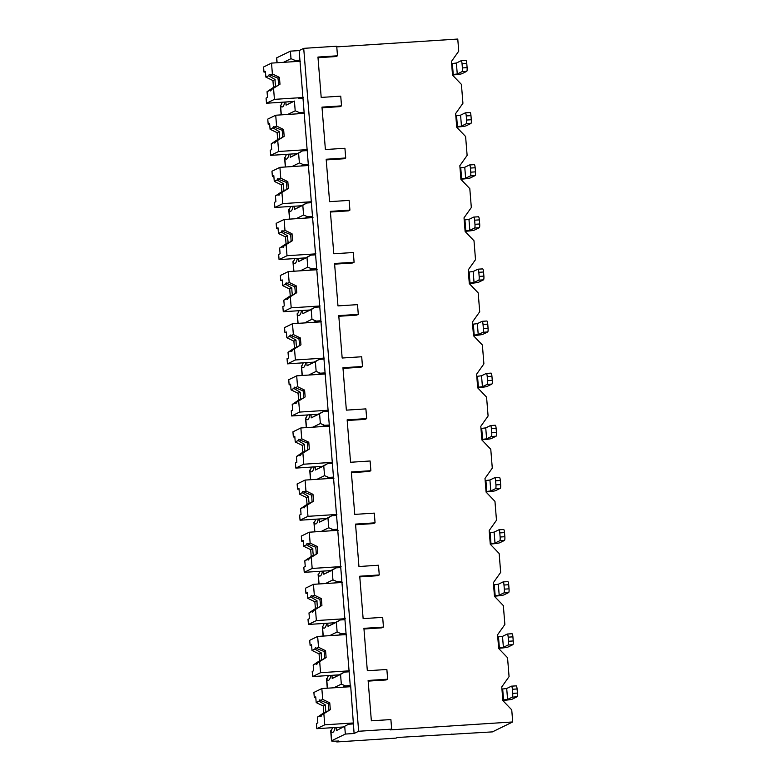 <?xml version="1.0" encoding="UTF-8"?>
<svg xmlns="http://www.w3.org/2000/svg" width="781" height="781" viewBox="0 0 781 781"><rect width="100%" height="100%" fill="white"/><g stroke="black" fill="none" stroke-linecap="round" stroke-linejoin="round"><path stroke-width="1.17" d="M397.363 737.479L396.065 738.113L336.787 741.95L338.739 740.993A8.952 0.703 -4.6 0 1 331.505 740.886A8.952 0.703 -4.6 0 1 331.671 740.739L345.339 734.062L354.096 733.486L358.655 731.26L391.662 729.132L390.1 729.893L512.707 721.956L492.401 731.885L397.363 737.479M336.787 741.95L336.718 741.11M512.707 721.956L511.74 709.851L502.866 700.596L501.763 686.919L509.066 676.61L507.543 657.729L498.668 648.474L497.575 634.797L504.868 624.488L503.345 605.607L494.48 596.352L493.377 582.675L500.67 572.366L499.157 553.485L490.283 544.23L489.179 530.553L496.482 520.244L494.959 501.373L486.094 492.108L484.991 478.431L492.284 468.122L490.771 449.251L481.897 439.986L480.793 426.309L488.096 416L486.573 397.129L477.708 387.864L476.605 374.187L483.898 363.887L482.385 345.007L473.511 335.742L472.407 322.065L479.71 311.765L478.187 292.885L469.313 283.63L468.219 269.943L475.512 259.643L473.999 240.763L465.125 231.508L464.021 217.821L471.324 207.521L469.801 188.641L460.927 179.386L459.833 165.699L467.126 155.399L465.603 136.519L456.739 127.264L455.635 113.587L462.928 103.277L461.415 84.397L452.541 75.142L451.438 61.465L458.74 51.155L457.764 39.05L336.777 46.88M359.777 576.876L377.701 575.714L379.263 574.953L359.729 576.222L363.136 618.63L382.67 617.361L383.451 627.075L381.889 627.836L363.975 628.998M351.391 472.632L369.315 471.48L370.877 470.709L351.333 471.978L354.75 514.386L374.284 513.117L375.065 522.831L373.503 523.592L355.58 524.754M343.005 368.388L360.92 367.236L362.482 366.474L342.947 367.734L346.364 410.142L365.899 408.883L366.68 418.587L365.118 419.358L347.194 420.51M334.619 264.154L352.534 262.992L354.096 262.231L334.561 263.49L337.978 305.898L357.513 304.639L358.294 314.352L356.732 315.114L338.808 316.276M326.233 159.91L344.148 158.748L345.71 157.987L326.175 159.246L329.592 201.654L349.127 200.395L349.908 210.109L348.346 210.87L330.422 212.032M318.004 57.716L335.928 56.554L337.49 55.793L317.955 57.062L321.196 97.42L340.741 96.151L341.522 105.865L339.96 106.626L322.036 107.788M383.451 627.075L363.917 628.344L367.334 670.752L386.868 669.483L387.649 679.197L386.087 679.958L368.163 681.12M337.49 55.793L336.718 46.216L303.711 48.354L358.655 731.26M391.662 729.132L390.89 719.555L371.356 720.814L368.115 680.456L387.649 679.197M345.71 157.987L344.929 148.273L325.394 149.532L321.987 107.124L341.522 105.865M354.096 262.231L353.315 252.517L333.78 253.776L330.373 211.368L349.908 210.109M362.482 366.474L361.701 356.761L342.166 358.02L338.759 315.612L358.294 314.352M370.877 470.709L370.096 460.995L350.552 462.264L347.145 419.856L366.68 418.587M379.263 574.953L378.482 565.239L358.948 566.508L355.531 524.1L375.065 522.831M333.829 687.788L341.326 684.127L345.534 685.913L350.64 685.415L354.096 733.486M350.249 685.611L299.152 50.58L303.711 48.354M348.609 724.221L336.406 730.606L348.609 724.221L353.324 723.919M283.503 62.334L291.001 58.673L295.208 60.459L299.924 60.157M291.001 58.673L290.395 51.146L299.152 50.58M287.701 114.456L295.198 110.795L299.406 112.581L304.121 112.279M295.198 110.795L294.417 101.081L286.08 105.152L294.417 101.081M298.293 98.767L303.008 98.465M291.889 166.578L299.387 162.917L303.594 164.703L308.31 164.4M299.387 162.917L298.606 153.203L290.278 157.274L290.024 154.111M307.197 150.587L302.481 150.889L298.606 153.203M296.087 218.7L303.584 215.039L307.792 216.825L312.507 216.522M303.584 215.039L302.803 205.325L294.466 209.396L294.212 206.233M311.394 202.699L306.679 203.011L302.803 205.325M300.285 270.822L307.773 267.161L311.98 268.947L316.695 268.644M307.773 267.161L306.992 257.447L298.664 261.518L298.41 258.355M315.583 254.821L310.867 255.133L306.992 257.447M304.473 322.943L311.97 319.273L316.178 321.069L320.893 320.766M311.97 319.273L311.189 309.569L302.852 313.64L302.598 310.477M319.78 306.943L315.065 307.255L311.189 309.569M308.671 375.056L316.159 371.395L320.366 373.191L325.081 372.888M316.159 371.395L315.378 361.681L307.05 365.752L306.796 362.599M323.969 359.065L319.253 359.367L315.378 361.681M312.859 427.178L320.356 423.517L324.564 425.313L329.279 425.001M320.356 423.517L319.575 413.803L311.238 417.874L310.984 414.721M328.166 411.187L323.451 411.489L319.575 413.803M317.057 479.3L324.554 475.639L328.752 477.435L333.467 477.123M324.554 475.639L323.764 465.925L315.436 469.996L315.182 466.843M332.364 463.309L327.649 463.611L323.764 465.925M321.245 531.422L328.742 527.761L332.95 529.547L337.665 529.245M328.742 527.761L327.961 518.047L319.624 522.118L319.37 518.955M336.552 515.431L331.837 515.733L327.961 518.047M325.443 583.544L332.94 579.883L337.148 581.669L341.863 581.367M332.94 579.883L332.159 570.169L323.822 574.24L323.568 571.077M340.75 567.553L336.035 567.855L332.159 570.169M329.631 635.666L337.128 632.005L341.336 633.791L346.051 633.489M337.128 632.005L336.347 622.291L328.02 626.362L327.766 623.199M344.938 619.675L340.223 619.977L336.347 622.291M341.326 684.127L340.545 674.413L332.208 678.484L331.954 675.321M349.136 671.797L344.421 672.099L340.545 674.413M345.339 734.062L344.733 726.535M292.582 61.748L295.208 60.459M276.952 62.753L276.562 57.979A8.952 0.703 -4.6 0 1 276.728 57.823L290.395 51.146M281.316 114.866L280.594 105.933A26.154 5.106 -93.7 0 0 282.166 106.977A26.154 5.106 -93.7 0 0 284.782 102.057M286.08 105.152L285.826 101.989M285.504 166.988L284.792 158.055A26.154 5.106 -93.7 0 0 286.354 159.099A26.154 5.106 -93.7 0 0 288.98 154.179M289.702 219.11L288.98 210.177A26.154 5.106 -93.7 0 0 290.552 211.221A26.154 5.106 -93.7 0 0 293.168 206.301M293.9 271.232L293.178 262.289A26.154 5.106 -93.7 0 0 294.74 263.343A26.154 5.106 -93.7 0 0 297.366 258.423M298.088 323.354L297.366 314.411A26.154 5.106 -93.7 0 0 298.938 315.465A26.154 5.106 -93.7 0 0 301.554 310.545M302.286 375.476L301.564 366.533A26.154 5.106 -93.7 0 0 303.135 367.587A26.154 5.106 -93.7 0 0 305.752 362.667M306.474 427.597L305.761 418.655A26.154 5.106 -93.7 0 0 307.324 419.709A26.154 5.106 -93.7 0 0 309.95 414.789M310.672 479.719L309.95 470.777A26.154 5.106 -93.7 0 0 311.521 471.822A26.154 5.106 -93.7 0 0 314.138 466.901M314.86 531.832L314.147 522.899A26.154 5.106 -93.7 0 0 315.709 523.944A26.154 5.106 -93.7 0 0 318.336 519.023M319.058 583.954L318.336 575.021A26.154 5.106 -93.7 0 0 319.907 576.066A26.154 5.106 -93.7 0 0 322.524 571.145M323.246 636.076L322.533 627.143A26.154 5.106 -93.7 0 0 324.095 628.188A26.154 5.106 -93.7 0 0 326.722 623.267M327.444 688.198L326.722 679.265A26.154 5.106 -93.7 0 0 328.293 680.31A26.154 5.106 -93.7 0 0 330.91 675.389M331.671 740.739L330.919 731.387A26.154 5.106 -93.7 0 0 332.481 732.432A26.154 5.106 -93.7 0 0 335.108 727.511M336.406 730.606L336.152 727.443M280.594 105.933L282.292 102.223M284.792 158.055L286.481 154.345M288.98 210.177L290.678 206.457M293.178 262.289L294.867 258.579M297.366 314.411L299.064 310.701M301.564 366.533L303.253 362.823M305.761 418.655L307.45 414.945M309.95 470.777L311.639 467.067M314.147 522.899L315.836 519.189M318.336 575.021L320.034 571.311M322.533 627.143L324.222 623.433M326.722 679.265L328.42 675.555M330.919 731.387L332.608 727.667M451.984 734.501L451.935 733.945M452.492 74.566L457.256 73.99L462.01 71.667A3.446 0.674 -93.7 0 0 462.391 67.927L462.059 63.817A3.446 0.674 -93.7 0 0 461.18 60.703A3.446 0.674 -93.7 0 0 461.132 60.723L456.377 63.036L457.256 73.99M451.613 63.622L456.377 63.036M461.239 60.713L465.847 60.41A3.446 0.674 86.3 0 1 465.896 60.401A3.446 0.674 86.3 0 1 466.774 63.515L467.106 67.625A3.446 0.674 86.3 0 1 466.726 71.354L461.971 73.678A8.259 0.644 175.4 0 1 452.531 74.956M456.69 126.688L461.454 126.102L466.208 123.788A3.446 0.674 -93.7 0 0 466.579 120.049L466.247 115.939A3.446 0.674 -93.7 0 0 465.378 112.825A3.446 0.674 -93.7 0 0 465.32 112.845L460.575 115.158L461.454 126.102M455.811 115.744L460.575 115.158M465.427 112.835L470.035 112.532A3.446 0.674 86.3 0 1 470.094 112.523A3.446 0.674 86.3 0 1 470.963 115.637L471.294 119.737A3.446 0.674 86.3 0 1 470.923 123.476L466.169 125.8A8.259 0.644 175.4 0 1 456.719 127.078M460.888 178.81L465.642 178.224L470.396 175.91A3.446 0.674 -93.7 0 0 470.777 172.171L470.445 168.061A3.446 0.674 -93.7 0 0 469.566 164.947A3.446 0.674 -93.7 0 0 469.518 164.957L464.763 167.28L465.642 178.224M459.999 167.866L464.763 167.28M469.625 164.957L474.233 164.654A3.446 0.674 86.3 0 1 474.282 164.645A3.446 0.674 86.3 0 1 475.16 167.759L475.492 171.859A3.446 0.674 86.3 0 1 475.112 175.598L470.357 177.922A8.259 0.644 175.4 0 1 460.917 179.191M465.076 230.932L469.84 230.346L474.594 228.023A3.446 0.674 -93.7 0 0 474.965 224.293L474.633 220.183A3.446 0.674 -93.7 0 0 473.764 217.069A3.446 0.674 -93.7 0 0 473.716 217.079L468.961 219.402L469.84 230.346M464.197 219.988L468.961 219.402M473.823 217.079L478.431 216.776A3.446 0.674 86.3 0 1 478.48 216.767A3.446 0.674 86.3 0 1 479.349 219.881L479.68 223.981A3.446 0.674 86.3 0 1 479.309 227.72L474.555 230.044A8.259 0.644 175.4 0 1 465.105 231.313M469.274 283.054L474.038 282.468L478.782 280.145A3.446 0.674 -93.7 0 0 479.163 276.406L478.831 272.305A3.446 0.674 -93.7 0 0 477.962 269.191A3.446 0.674 -93.7 0 0 477.904 269.201L473.149 271.524L474.038 282.468M468.395 272.11L473.149 271.524M478.011 269.201L482.619 268.898A3.446 0.674 86.3 0 1 482.678 268.889A3.446 0.674 86.3 0 1 483.546 272.003L483.878 276.103A3.446 0.674 86.3 0 1 483.498 279.842L478.753 282.166A8.259 0.644 175.4 0 1 469.303 283.435M473.462 335.176L478.226 334.59L482.98 332.267A3.446 0.674 -93.7 0 0 483.351 328.528L483.029 324.427A3.446 0.674 -93.7 0 0 482.15 321.313A3.446 0.674 -93.7 0 0 482.102 321.323L477.347 323.646L478.226 334.59M472.583 324.232L477.347 323.646M482.209 321.313L486.817 321.02A3.446 0.674 86.3 0 1 486.866 321.001A3.446 0.674 86.3 0 1 487.744 324.125L488.066 328.225A3.446 0.674 86.3 0 1 487.695 331.964L482.941 334.288A8.259 0.644 175.4 0 1 473.491 335.557M477.66 387.298L482.424 386.712L487.168 384.389A3.446 0.674 -93.7 0 0 487.549 380.65L487.217 376.549A3.446 0.674 -93.7 0 0 486.348 373.435A3.446 0.674 -93.7 0 0 486.29 373.445L481.535 375.768L482.424 386.712M476.781 376.354L481.535 375.768M486.397 373.435L491.005 373.142A3.446 0.674 86.3 0 1 491.064 373.123A3.446 0.674 86.3 0 1 491.932 376.247L492.264 380.347A3.446 0.674 86.3 0 1 491.884 384.086L487.139 386.41A8.259 0.644 175.4 0 1 477.689 387.679M481.848 439.42L486.612 438.834L491.366 436.511A3.446 0.674 -93.7 0 0 491.737 432.772L491.415 428.671A3.446 0.674 -93.7 0 0 490.536 425.557A3.446 0.674 -93.7 0 0 490.488 425.567L485.733 427.89L486.612 438.834M480.969 428.476L485.733 427.89M490.595 425.557L495.203 425.264A3.446 0.674 86.3 0 1 495.252 425.245A3.446 0.674 86.3 0 1 496.13 428.369L496.452 432.469A3.446 0.674 86.3 0 1 496.081 436.208L491.327 438.531A8.259 0.644 175.4 0 1 481.887 439.801M486.046 491.542L490.81 490.956L495.564 488.633A3.446 0.674 -93.7 0 0 495.935 484.894L495.603 480.793A3.446 0.674 -93.7 0 0 494.734 477.669A3.446 0.674 -93.7 0 0 494.676 477.689L489.931 480.012L490.81 490.956M485.167 480.598L489.931 480.012M494.783 477.679L499.391 477.386A3.446 0.674 86.3 0 1 499.45 477.367A3.446 0.674 86.3 0 1 500.318 480.481L500.65 484.591A3.446 0.674 86.3 0 1 500.279 488.33L495.525 490.653A8.259 0.644 175.4 0 1 486.075 491.923M490.234 543.654L494.998 543.078L499.752 540.755A3.446 0.674 -93.7 0 0 500.133 537.016L499.801 532.915A3.446 0.674 -93.7 0 0 498.922 529.791A3.446 0.674 -93.7 0 0 498.874 529.811L494.119 532.134L494.998 543.078M489.355 532.71L494.119 532.134M498.981 529.801L503.589 529.508A3.446 0.674 86.3 0 1 503.638 529.489A3.446 0.674 86.3 0 1 504.516 532.603L504.848 536.713A3.446 0.674 86.3 0 1 504.467 540.452L499.713 542.766A8.259 0.644 175.4 0 1 490.273 544.045M494.432 595.776L499.196 595.2L503.95 592.877A3.446 0.674 -93.7 0 0 504.321 589.138L503.989 585.028A3.446 0.674 -93.7 0 0 503.12 581.913A3.446 0.674 -93.7 0 0 503.062 581.933L498.317 584.256L499.196 595.2M493.553 584.832L498.317 584.256M503.169 581.923L507.777 581.62A3.446 0.674 86.3 0 1 507.835 581.611A3.446 0.674 86.3 0 1 508.704 584.725L509.036 588.835A3.446 0.674 86.3 0 1 508.665 592.574L503.911 594.888A8.259 0.644 175.4 0 1 494.461 596.167M498.629 647.898L503.384 647.312L508.138 644.999A3.446 0.674 -93.7 0 0 508.519 641.26L508.187 637.15A3.446 0.674 -93.7 0 0 507.308 634.035A3.446 0.674 -93.7 0 0 507.26 634.055L502.505 636.369L503.384 647.312M497.741 636.954L502.505 636.369M507.367 634.045L511.975 633.742A3.446 0.674 86.3 0 1 512.024 633.733A3.446 0.674 86.3 0 1 512.902 636.847L513.234 640.957A3.446 0.674 86.3 0 1 512.853 644.686L508.099 647.01A8.259 0.644 175.4 0 1 498.659 648.289M502.818 700.02L507.582 699.434L512.336 697.121A3.446 0.674 -93.7 0 0 512.707 693.382L512.375 689.272A3.446 0.674 -93.7 0 0 511.506 686.157A3.446 0.674 -93.7 0 0 511.457 686.177L506.703 688.491L507.582 699.434M501.939 689.076L506.703 688.491M511.565 686.167L516.173 685.864A3.446 0.674 86.3 0 1 516.221 685.855A3.446 0.674 86.3 0 1 517.09 688.969L517.422 693.069A3.446 0.674 86.3 0 1 517.051 696.808L512.297 699.132A8.259 0.644 175.4 0 1 502.847 700.411M296.77 113.87L299.406 112.581M302.481 150.889L290.278 157.274M269.66 124.14L268.186 124.238L269.611 123.544L270.07 129.246L272.92 127.859L279.266 131.628L277.118 132.682L270.07 129.246M296.78 153.672L270.685 155.36L270.275 150.235L271.7 149.532L271.241 143.831L274.092 142.435A8.259 1.611 -93.7 0 0 274.756 143.04A8.259 1.611 -93.7 0 0 274.883 143.001A8.259 1.611 -93.7 0 0 275.527 141.732L284.177 136.343L283.63 129.5L282.107 130.242L274.356 127.157L276.581 126.063L275.713 115.227L267.766 119.112L268.186 124.238M270.685 155.36L278.632 151.485L277.753 140.648M274.356 127.157A8.259 1.611 -93.7 0 0 273.692 126.551A8.259 1.611 -93.7 0 0 273.565 126.59A8.259 1.611 -93.7 0 0 272.92 127.859M271.241 143.831L277.675 139.526L277.118 132.682M279.266 131.628A8.259 1.611 -93.7 0 0 279.823 138.471L277.675 139.526M279.823 138.471L274.092 142.435M275.527 141.732L282.663 137.085A8.259 1.611 -93.7 0 0 282.107 130.242M284.177 136.343L282.663 137.085M283.63 129.5L276.581 126.063M304.61 113.362L275.713 115.227M307.529 149.61L278.632 151.485M300.968 165.992L303.594 164.703M306.679 203.011L294.466 209.396M273.858 176.262L272.374 176.36L273.809 175.666L274.268 181.368L277.118 179.972L283.464 183.75L281.316 184.804L274.268 181.368M300.978 205.793L274.883 207.482L274.463 202.357L275.898 201.654L275.439 195.943L278.29 194.557A8.259 1.611 -93.7 0 0 278.954 195.162A8.259 1.611 -93.7 0 0 279.081 195.123A8.259 1.611 -93.7 0 0 279.725 193.854L288.374 188.465L287.828 181.622L286.305 182.364L278.553 179.279L280.779 178.185L279.901 167.349L271.964 171.234L272.374 176.36M274.883 207.482L282.82 203.607L281.951 192.77M278.553 179.279A8.259 1.611 -93.7 0 0 277.89 178.673A8.259 1.611 -93.7 0 0 277.763 178.703A8.259 1.611 -93.7 0 0 277.118 179.972M275.439 195.943L281.863 191.638L281.316 184.804M283.464 183.75A8.259 1.611 -93.7 0 0 284.011 190.593L281.863 191.638M284.011 190.593L278.29 194.557M279.725 193.854L286.852 189.207A8.259 1.611 -93.7 0 0 286.305 182.364M288.374 188.465L286.852 189.207M287.828 181.622L280.779 178.185M308.807 165.484L279.901 167.349M311.717 201.732L282.82 203.607M305.156 218.114L307.792 216.825M310.867 255.133L298.664 261.518M278.046 228.384L276.572 228.482L277.997 227.779L278.456 233.49L281.306 232.094L287.652 235.872L285.504 236.926L278.456 233.49M305.166 257.915L279.071 259.604L278.661 254.479L280.096 253.776L279.637 248.065L282.478 246.679A8.259 1.611 -93.7 0 0 283.152 247.274A8.259 1.611 -93.7 0 0 283.278 247.245A8.259 1.611 -93.7 0 0 283.923 245.976L292.572 240.587L292.016 233.744L290.493 234.485L282.742 231.391L284.967 230.307L284.099 219.471L276.152 223.356L276.572 228.482M279.071 259.604L287.017 255.729L286.139 244.892M282.742 231.391A8.259 1.611 -93.7 0 0 282.078 230.795A8.259 1.611 -93.7 0 0 281.951 230.825A8.259 1.611 -93.7 0 0 281.306 232.094M279.637 248.065L286.061 243.76L285.504 236.926M287.652 235.872A8.259 1.611 -93.7 0 0 288.209 242.715L286.061 243.76M288.209 242.715L282.478 246.679M283.923 245.976L291.049 241.329A8.259 1.611 -93.7 0 0 290.493 234.485M292.572 240.587L291.049 241.329M292.016 233.744L284.967 230.307M312.996 217.606L284.099 219.471M315.915 253.854L287.017 255.729M309.354 270.226L311.98 268.947M315.065 307.255L302.852 313.64M282.244 280.506L280.76 280.604L282.195 279.901L282.654 285.612L285.504 284.216L291.85 287.994L289.702 289.048L282.654 285.612M309.364 310.037L283.269 311.726L282.849 306.591L284.284 305.898L283.825 300.187L286.676 298.801A8.259 1.611 -93.7 0 0 287.34 299.396A8.259 1.611 -93.7 0 0 287.467 299.367A8.259 1.611 -93.7 0 0 288.111 298.098L296.76 292.699L296.214 285.866L294.691 286.607L286.939 283.513L289.165 282.429L288.287 271.593L280.35 275.478L280.76 280.604M283.269 311.726L291.206 307.841L290.337 297.014M286.939 283.513A8.259 1.611 -93.7 0 0 286.276 282.917A8.259 1.611 -93.7 0 0 286.149 282.947A8.259 1.611 -93.7 0 0 285.504 284.216M283.825 300.187L290.249 295.882L289.702 289.048M291.85 287.994A8.259 1.611 -93.7 0 0 292.397 294.837L290.249 295.882M292.397 294.837L286.676 298.801M288.111 298.098L295.238 293.451A8.259 1.611 -93.7 0 0 294.691 286.607M296.76 292.699L295.238 293.451M296.214 285.866L289.165 282.429M317.193 269.728L288.287 271.593M320.112 305.976L291.206 307.841M313.552 322.348L316.178 321.069M319.253 359.367L307.05 365.752M286.432 332.628L284.958 332.726L286.383 332.023L286.852 337.734L289.692 336.338L296.038 340.116L293.89 341.16L286.852 337.734M313.552 362.159L287.457 363.848L287.047 358.713L288.482 358.02L288.023 352.309L290.874 350.923A8.259 1.611 -93.7 0 0 291.538 351.518A8.259 1.611 -93.7 0 0 291.664 351.489A8.259 1.611 -93.7 0 0 292.309 350.22L300.958 344.821L300.402 337.988L298.879 338.729L291.128 335.635L293.353 334.551L292.485 323.715L284.548 327.59L284.958 332.726M287.457 363.848L295.403 359.963L294.525 349.127M291.128 335.635A8.259 1.611 -93.7 0 0 290.464 335.039A8.259 1.611 -93.7 0 0 290.337 335.069A8.259 1.611 -93.7 0 0 289.692 336.338M288.023 352.309L294.447 348.004L293.89 341.16M296.038 340.116A8.259 1.611 -93.7 0 0 296.595 346.959L294.447 348.004M296.595 346.959L290.874 350.923M292.309 350.22L299.435 345.573A8.259 1.611 -93.7 0 0 298.879 338.729M300.958 344.821L299.435 345.573M300.402 337.988L293.353 334.551M321.381 321.84L292.485 323.715M324.3 358.098L295.403 359.963M317.74 374.47L320.366 373.191M323.451 411.489L311.238 417.874M290.63 384.75L289.146 384.848L290.581 384.145L291.04 389.856L293.89 388.46L300.236 392.238L298.088 393.282L291.04 389.856M317.75 414.281L291.655 415.97L291.245 410.835L292.67 410.142L292.211 404.431L295.062 403.045A8.259 1.611 -93.7 0 0 295.726 403.64A8.259 1.611 -93.7 0 0 295.853 403.611A8.259 1.611 -93.7 0 0 296.497 402.342L305.146 396.943L304.6 390.11L303.077 390.851L295.325 387.757L297.551 386.673L296.682 375.837L288.736 379.712L289.146 384.848M291.655 415.97L299.592 412.085L298.723 401.249M295.325 387.757A8.259 1.611 -93.7 0 0 294.662 387.161A8.259 1.611 -93.7 0 0 294.535 387.191A8.259 1.611 -93.7 0 0 293.89 388.46M292.211 404.431L298.635 400.126L298.088 393.282M300.236 392.238A8.259 1.611 -93.7 0 0 300.783 399.081L298.635 400.126M300.783 399.081L295.062 403.045M296.497 402.342L303.624 397.685A8.259 1.611 -93.7 0 0 303.077 390.851M305.146 396.943L303.624 397.685M304.6 390.11L297.551 386.673M325.579 373.962L296.682 375.837M328.498 410.22L299.592 412.085M321.938 426.592L324.564 425.313M327.649 463.611L315.436 469.996M294.827 436.872L293.344 436.969L294.779 436.267L295.238 441.978L298.088 440.582L304.434 444.36L302.286 445.404L295.238 441.978M321.938 466.403L295.843 468.092L295.433 462.957L296.868 462.254L296.409 456.553L299.26 455.157A8.259 1.611 -93.7 0 0 299.924 455.762A8.259 1.611 -93.7 0 0 300.05 455.733A8.259 1.611 -93.7 0 0 300.695 454.464L309.344 449.065L308.788 442.231L307.265 442.973L299.523 439.879L301.739 438.795L300.87 427.959L292.934 431.834L293.344 436.969M295.843 468.092L303.789 464.207L302.921 453.37M299.523 439.879A8.259 1.611 -93.7 0 0 298.859 439.273A8.259 1.611 -93.7 0 0 298.723 439.312A8.259 1.611 -93.7 0 0 298.088 440.582M296.409 456.553L302.833 452.248L302.286 445.404M304.434 444.36A8.259 1.611 -93.7 0 0 304.98 451.203L302.833 452.248M304.98 451.203L299.26 455.157M300.695 454.464L307.821 449.807A8.259 1.611 -93.7 0 0 307.265 442.973M309.344 449.065L307.821 449.807M308.788 442.231L301.739 438.795M329.767 426.084L300.87 427.959M332.686 462.342L303.789 464.207M326.126 478.714L328.752 477.435M331.837 515.733L319.624 522.118M299.016 488.994L297.532 489.091L298.967 488.389L299.426 494.09L302.276 492.704L308.622 496.482L306.474 497.526L299.426 494.09M326.136 518.525L300.041 520.214L299.631 515.079L301.056 514.376L300.597 508.675L303.448 507.279A8.259 1.611 -93.7 0 0 304.112 507.884A8.259 1.611 -93.7 0 0 304.239 507.845A8.259 1.611 -93.7 0 0 304.883 506.576L313.532 501.187L312.986 494.344L311.463 495.095L303.711 492.001L305.937 490.917L305.068 480.081L297.122 483.956L297.532 489.091M300.041 520.214L307.978 516.329L307.109 505.492M303.711 492.001A8.259 1.611 -93.7 0 0 303.048 491.395A8.259 1.611 -93.7 0 0 302.921 491.434A8.259 1.611 -93.7 0 0 302.276 492.704M300.597 508.675L307.031 504.37L306.474 497.526M308.622 496.482A8.259 1.611 -93.7 0 0 309.169 503.315L307.031 504.37M309.169 503.315L303.448 507.279M304.883 506.576L312.01 501.929A8.259 1.611 -93.7 0 0 311.463 495.095M313.532 501.187L312.01 501.929M312.986 494.344L305.937 490.917M333.965 478.206L305.068 480.081M336.884 514.464L307.978 516.329M330.324 530.836L332.95 529.547M336.035 567.855L323.822 574.24M303.213 541.116L301.73 541.213L303.165 540.511L303.624 546.212L306.474 544.826L312.82 548.604L310.672 549.648L303.624 546.212M330.324 570.647L304.239 572.327L303.819 567.201L305.254 566.498L304.795 560.797L307.646 559.401A8.259 1.611 -93.7 0 0 308.31 560.006A8.259 1.611 -93.7 0 0 308.436 559.967A8.259 1.611 -93.7 0 0 309.081 558.698L317.73 553.309L317.184 546.466L315.661 547.217L307.909 544.123L310.135 543.039L309.256 532.203L301.32 536.078L301.73 541.213M304.239 572.327L312.175 568.451L311.307 557.614M307.909 544.123A8.259 1.611 -93.7 0 0 307.245 543.517A8.259 1.611 -93.7 0 0 307.118 543.556A8.259 1.611 -93.7 0 0 306.474 544.826M304.795 560.797L311.219 556.492L310.672 549.648M312.82 548.604A8.259 1.611 -93.7 0 0 313.366 555.437L311.219 556.492M313.366 555.437L307.646 559.401M309.081 558.698L316.207 554.051A8.259 1.611 -93.7 0 0 315.661 547.217M317.73 553.309L316.207 554.051M317.184 546.466L310.135 543.039M338.163 530.328L309.256 532.203M341.072 566.586L312.175 568.451M334.512 582.958L337.148 581.669M340.223 619.977L328.02 626.362M307.402 593.238L305.927 593.326L307.353 592.633L307.812 598.334L310.662 596.948L317.008 600.726L314.86 601.77L307.812 598.334M334.522 622.76L308.427 624.449L308.017 619.323L309.452 618.62L308.983 612.919L311.834 611.523A8.259 1.611 -93.7 0 0 312.498 612.128A8.259 1.611 -93.7 0 0 312.625 612.089A8.259 1.611 -93.7 0 0 313.269 610.82L321.918 605.431L321.372 598.588L319.849 599.33L312.097 596.245L314.323 595.161L313.454 584.325L305.508 588.2L305.927 593.326M308.427 624.449L316.373 620.573L315.495 609.736M312.097 596.245A8.259 1.611 -93.7 0 0 311.434 595.639A8.259 1.611 -93.7 0 0 311.307 595.678A8.259 1.611 -93.7 0 0 310.662 596.948M308.983 612.919L315.417 608.614L314.86 601.77M317.008 600.726A8.259 1.611 -93.7 0 0 317.564 607.559L315.417 608.614M317.564 607.559L311.834 611.523M313.269 610.82L320.405 606.173A8.259 1.611 -93.7 0 0 319.849 599.33M321.918 605.431L320.405 606.173M321.372 598.588L314.323 595.161M342.351 582.45L313.454 584.325M345.27 618.698L316.373 620.573M338.71 635.08L341.336 633.791M344.421 672.099L332.208 678.484M311.599 645.36L310.116 645.448L311.551 644.755L312.01 650.456L314.86 649.07L321.206 652.838L319.058 653.892L312.01 650.456M338.72 674.882L312.625 676.571L312.205 671.445L313.64 670.742L313.181 665.041L316.032 663.645A8.259 1.611 -93.7 0 0 316.695 664.25A8.259 1.611 -93.7 0 0 316.822 664.211A8.259 1.611 -93.7 0 0 317.467 662.942L326.116 657.553L325.57 650.71L324.047 651.452L316.295 648.367L318.521 647.273L317.642 636.437L309.706 640.322L310.116 645.448M312.625 676.571L320.561 672.695L319.693 661.858M316.295 648.367A8.259 1.611 -93.7 0 0 315.631 647.761A8.259 1.611 -93.7 0 0 315.504 647.8A8.259 1.611 -93.7 0 0 314.86 649.07M313.181 665.041L319.605 660.736L319.058 653.892M321.206 652.838A8.259 1.611 -93.7 0 0 321.752 659.681L319.605 660.736M321.752 659.681L316.032 663.645M317.467 662.942L324.593 658.295A8.259 1.611 -93.7 0 0 324.047 651.452M326.116 657.553L324.593 658.295M325.57 650.71L318.521 647.273M346.549 634.572L317.642 636.437M349.458 670.82L320.561 672.695M342.898 687.202L345.534 685.913M315.788 697.472L314.313 697.57L315.739 696.877L316.198 702.578L319.048 701.182L325.394 704.96L323.246 706.014L316.198 702.578M342.908 727.004L316.813 728.693L316.403 723.567L317.838 722.864L317.379 717.163L320.22 715.767A8.259 1.611 -93.7 0 0 320.893 716.372A8.259 1.611 -93.7 0 0 321.02 716.333A8.259 1.611 -93.7 0 0 321.665 715.064L330.314 709.675L329.758 702.832L328.235 703.574L320.483 700.489L322.709 699.395L321.84 688.559L313.894 692.444L314.313 697.57M316.813 728.693L324.759 724.817L323.881 713.98M320.483 700.489A8.259 1.611 -93.7 0 0 319.82 699.883A8.259 1.611 -93.7 0 0 319.693 699.922A8.259 1.611 -93.7 0 0 319.048 701.182M317.379 717.163L323.803 712.848L323.246 706.014M325.394 704.96A8.259 1.611 -93.7 0 0 325.95 711.803L323.803 712.848M325.95 711.803L320.22 715.767M321.665 715.064L328.791 710.417A8.259 1.611 -93.7 0 0 328.235 703.574M330.314 709.675L328.791 710.417M329.758 702.832L322.709 699.395M350.737 686.694L321.84 688.559M353.656 722.942L324.759 724.817M265.472 72.028L263.988 72.116L265.423 71.422L265.882 77.124L268.732 75.737L275.078 79.516L272.93 80.56L265.882 77.124M292.582 101.55L266.497 103.238L266.077 98.113L267.512 97.41L267.053 91.709L269.904 90.313A8.259 1.611 -93.7 0 0 270.568 90.918A8.259 1.611 -93.7 0 0 270.695 90.879A8.259 1.611 -93.7 0 0 271.339 89.61L279.988 84.221L279.432 77.378L277.919 78.12L270.167 75.035L272.393 73.941L271.515 63.105L263.578 66.99L263.988 72.116M266.497 103.238L274.434 99.363L273.565 88.526M270.167 75.035A8.259 1.611 -93.7 0 0 269.504 74.429A8.259 1.611 -93.7 0 0 269.377 74.468A8.259 1.611 -93.7 0 0 268.732 75.737M267.053 91.709L273.477 87.404L272.93 80.56M275.078 79.516A8.259 1.611 -93.7 0 0 275.625 86.349L273.477 87.404M275.625 86.349L269.904 90.313M271.339 89.61L278.466 84.963A8.259 1.611 -93.7 0 0 277.919 78.12M279.988 84.221L278.466 84.963M279.432 77.378L272.393 73.941M300.421 61.24L271.515 63.105M303.331 97.488L274.434 99.363M277.118 62.744L276.728 57.823M452.355 63.573L453.244 74.517M466.774 63.515L462.059 63.817M466.726 71.354L462.01 71.667M467.106 67.625L462.391 67.927M456.553 115.695L457.432 126.639M470.963 115.637L466.247 115.939M470.923 123.476L466.208 123.788M471.294 119.737L466.579 120.049M460.741 167.817L461.63 178.761M475.16 167.759L470.445 168.061M475.112 175.598L470.396 175.91M475.492 171.859L470.777 172.171M464.939 219.939L465.818 230.883M479.349 219.881L474.633 220.183M479.309 227.72L474.594 228.023M479.68 223.981L474.965 224.293M469.137 272.061L470.016 283.005M483.546 272.003L478.831 272.305M483.498 279.842L478.782 280.145M483.878 276.103L479.163 276.406M473.325 324.183L474.204 335.127M487.744 324.125L483.029 324.427M487.695 331.964L482.98 332.267M488.066 328.225L483.351 328.528M477.523 376.305L478.402 387.249M491.932 376.247L487.217 376.549M491.884 384.086L487.168 384.389M492.264 380.347L487.549 380.65M481.711 428.427L482.59 439.371M496.13 428.369L491.415 428.671M496.081 436.208L491.366 436.511M496.452 432.469L491.737 432.772M485.909 480.549L486.788 491.493M500.318 480.481L495.603 480.793M500.279 488.33L495.564 488.633M500.65 484.591L495.935 484.894M490.097 532.671L490.985 543.615M504.516 532.603L499.801 532.915M504.467 540.452L499.752 540.755M504.848 536.713L500.133 537.016M494.295 584.784L495.174 595.727M508.704 584.725L503.989 585.028M508.665 592.574L503.95 592.877M509.036 588.835L504.321 589.138M498.493 636.905L499.371 647.849M512.902 636.847L508.187 637.15M512.853 644.686L508.138 644.999M513.234 640.957L508.519 641.26M502.681 689.027L503.56 699.971M517.09 688.969L512.375 689.272M517.051 696.808L512.336 697.121M517.422 693.069L512.707 693.382M281.14 114.875L280.369 105.318M285.338 166.997L284.567 157.44M289.526 219.119L288.755 209.562M293.724 271.241L292.953 261.684M297.912 323.363L297.151 313.796M302.11 375.485L301.339 365.918M306.298 427.607L305.537 418.04M310.496 479.729L309.725 470.162M314.694 531.851L313.923 522.284M318.882 583.973L318.111 574.406M323.08 636.085L322.309 626.528M327.268 688.207L326.497 678.65M331.505 740.886L330.695 730.772M465.896 60.401L461.18 60.703M470.094 112.523L465.378 112.825M474.282 164.645L469.566 164.947M478.48 216.767L473.764 217.069M482.678 268.889L477.962 269.191M486.866 321.001L482.15 321.313M491.064 373.123L486.348 373.435M495.252 425.245L490.536 425.557M499.45 477.367L494.734 477.669M503.638 529.489L498.922 529.791M507.835 581.611L503.12 581.913M512.024 633.733L507.308 634.035M516.221 685.855L511.506 686.157"/></g></svg>
